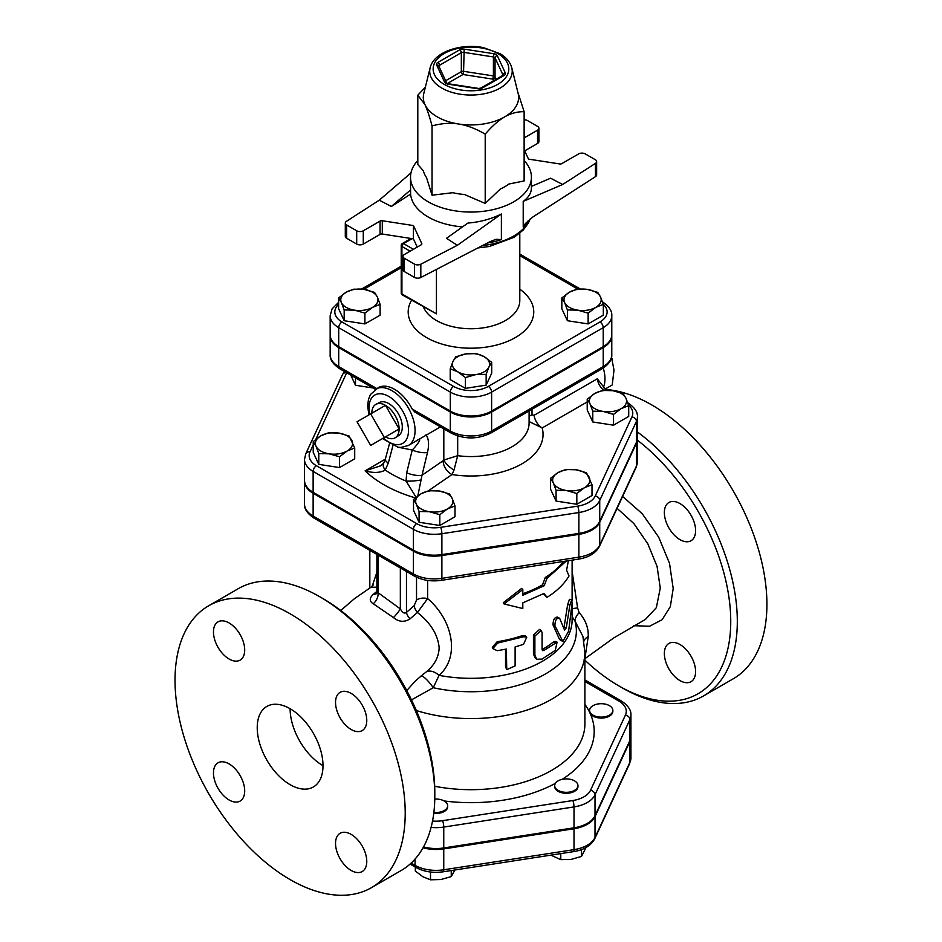 <?xml version="1.0" encoding="UTF-8"?>
<svg xmlns="http://www.w3.org/2000/svg" width="942" height="942" viewBox="0 0 942 942"><rect width="100%" height="100%" fill="white"/><g stroke="black" fill="none" stroke-linecap="round" stroke-linejoin="round"><path stroke-width="1.41" d="M584.9 658.458L588.244 636.557C588.562 627.749 585.524 619.765 579.153 612.594L577.599 607.908L572.112 571.299M572.112 561.314L573.843 559.854M637.44 440.208A158.115 91.28 60 0 1 730.356 631.894A158.115 91.28 60 0 1 618.941 685.941L618.941 685.941A158.115 91.28 60 0 1 584.9 660.165M695.596 671.587A22.09 12.752 60 0 1 691.016 681.69A22.09 12.752 60 0 1 674.001 675.779A22.09 12.752 60 0 1 664.357 653.548A22.09 12.752 60 0 1 668.926 643.433A22.09 12.752 60 0 1 685.953 649.356A22.09 12.752 60 0 1 695.596 671.587M679.971 503.581A22.09 12.752 60 0 1 694.407 523.045A22.09 12.752 60 0 1 691.016 540.743A22.09 12.752 60 0 1 679.971 539.648A22.09 12.752 60 0 1 665.547 520.184A22.09 12.752 60 0 1 668.926 502.486A22.09 12.752 60 0 1 679.971 503.581M604.246 716.886A11.622 6.712 180 0 1 589.998 712.14A11.622 6.712 180 0 1 589.61 710.409A11.622 6.712 180 0 1 601.231 703.698A11.622 6.712 180 0 1 612.853 710.409A11.622 6.712 180 0 1 604.246 716.886M612.853 710.409L612.853 711.363A11.622 6.712 180 0 1 602.75 718.016A11.622 6.712 180 0 1 589.998 713.094A11.622 6.712 180 0 1 589.61 711.363L589.61 710.409M558.111 790.362A11.622 6.712 180 0 1 554.697 785.616A11.622 6.712 180 0 1 558.111 780.871A11.622 6.712 180 0 1 570.781 779.411A11.622 6.712 180 0 1 577.952 785.616A11.622 6.712 180 0 1 570.781 791.81A11.622 6.712 180 0 1 558.111 790.362M577.952 785.616L577.952 786.558A11.622 6.712 180 0 1 566.33 793.27A11.622 6.712 180 0 1 554.697 786.558L554.697 785.616M434.768 799.099A11.622 6.712 180 0 1 439.078 799.287A11.622 6.712 180 0 1 447.685 805.763A11.622 6.712 180 0 1 433.873 812.357M447.685 805.763L447.685 806.717A11.622 6.712 180 0 1 433.756 813.299M550.858 855.148L560.773 859.646L571.146 859.398L581.52 856.431L586.03 847.517M415.316 867.064L415.316 871.032L422.911 876.767L430.506 879.793L440.88 879.545L451.253 876.59L454.88 869.996M560.773 853.605L560.773 859.646M581.52 849.59L581.52 856.431M430.506 872.009L430.506 879.793M451.253 870.549L451.253 876.59M423.052 847.753A29.697 17.144 0 0 0 443.753 848.907L443.753 869.784A4.651 0.977 81.2 0 1 443.258 871.786L573.525 851.639C583.863 850.002 590.928 845.716 594.732 838.78L629.645 763.573L630.928 757.874A29.697 17.144 180 0 1 629.915 762.302A4.651 3.662 24.9 0 1 629.645 763.573M630.928 757.874L630.928 736.985A29.697 17.144 0 0 1 629.915 741.425L595.014 816.632A29.697 17.144 0 0 1 574.008 828.748L443.753 848.907M628.714 405.625L621.119 408.651L613.525 414.386L603.151 411.43L592.777 411.183L589.998 403.835A18.605 10.739 0 0 0 603.151 411.43A18.605 10.739 0 0 0 621.119 408.651A18.605 10.739 0 0 0 625.935 398.278L628.714 405.625L628.714 416.411L613.525 425.183L592.777 421.969L587.219 409.994L587.219 399.196L594.814 393.462A18.605 10.739 0 0 0 589.998 403.835L587.219 399.196M592.012 484.718L584.417 487.744L576.822 493.49L566.448 490.523L556.074 490.276L553.295 482.928A18.605 10.739 0 0 0 566.448 490.523A18.605 10.739 0 0 0 584.417 487.744A18.605 10.739 0 0 0 589.233 477.37A18.605 10.739 0 0 0 576.068 469.775L586.442 472.743L592.012 484.718L592.012 495.516L576.822 504.276L556.074 501.073L550.517 489.086L550.517 478.3L558.111 472.554L565.706 469.528L576.068 469.775A18.605 10.739 0 0 0 558.111 472.554A18.605 10.739 0 0 0 553.295 482.928L550.517 478.3M455.01 505.913L447.415 508.939A18.605 10.739 0 0 0 452.231 498.565L455.01 505.913L455.01 516.699L439.82 525.471L419.072 522.268L413.514 510.281L413.514 499.495L421.109 493.749L428.704 490.723L439.078 490.97L449.452 493.926L452.231 498.565A18.605 10.739 0 0 0 439.078 490.97A18.605 10.739 0 0 0 421.109 493.749A18.605 10.739 0 0 0 416.293 504.123L413.514 499.495M354.71 448.003L354.71 458.801L339.532 467.573L318.785 464.359L313.227 452.384L313.227 441.586L320.81 435.852L328.405 432.825L338.779 433.073L349.152 436.028L354.71 448.003L347.115 451.03A18.605 10.739 0 0 0 351.931 440.656A18.605 10.739 0 0 0 338.779 433.073A18.605 10.739 0 0 0 320.81 435.852A18.605 10.739 0 0 0 316.006 446.225L313.227 441.586M373.056 387.974L355.487 385.266L350.789 375.128M637.44 417L637.44 437.889A29.461 17.015 180 0 1 636.427 442.293L599.724 521.385A29.461 17.015 180 0 1 578.883 533.408L441.88 554.602A29.461 17.015 180 0 1 413.42 550.199L313.133 492.301A29.461 17.015 180 0 1 304.502 480.267L304.502 459.39A29.461 17.015 0 0 0 313.133 471.412L413.42 529.322A29.461 17.015 0 0 0 441.88 533.725L578.883 512.53A29.461 17.015 0 0 0 599.724 500.496L636.427 421.404A29.461 17.015 0 0 0 637.44 417C637.84 412.16 634.649 407.45 627.843 402.846A4.651 2.685 -60 0 0 627.749 402.799M431.083 827.417A29.697 17.144 0 0 0 443.753 827.076L574.008 806.917A29.697 17.144 0 0 0 595.014 794.801L629.915 719.594A29.697 17.144 0 0 0 630.928 715.155L630.928 736.032A29.697 17.144 180 0 1 629.915 740.471L595.014 815.678A29.697 17.144 180 0 1 574.008 827.806L443.753 847.953A29.697 17.144 180 0 1 423.511 846.929M430.129 67.859L423.782 93.529A47.665 27.518 0 0 0 424.924 104.538A47.665 27.518 0 0 0 437.265 116.879A47.665 27.518 0 0 0 458.636 124.003A47.665 27.518 0 0 0 504.677 116.879A47.665 27.518 0 0 0 518.159 93.529L511.8 67.859C510.246 62.196 506.384 57.497 500.202 53.765L483.387 47.606C460.638 43.014 433.626 52.128 430.129 67.859A41.248 23.821 0 0 0 441.798 88.065A41.248 23.821 0 0 0 489.416 92.528A41.248 23.821 0 0 0 511.8 67.859M517.794 92.057L524.129 111.662C517.17 111.627 510.682 113.37 504.677 116.879C498.659 120.305 492.171 126.051 485.212 134.129C475.698 128.607 466.843 125.227 458.636 124.003C450.417 122.684 441.562 123.32 432.048 125.91C429.505 116.361 427.126 109.237 424.924 104.538L417.801 95.213L425.348 87.206M485.212 134.129L485.212 203.425L464.465 194.511A48.042 27.742 180 0 1 452.808 192.698L432.048 195.206L426.49 177.508A48.042 27.742 180 0 1 423.37 170.785L417.801 164.509L417.801 95.213M485.212 203.425L500.402 188.942A48.042 27.742 180 0 0 508.939 184.02L524.129 180.958L524.129 111.662M524.129 160.54A60.453 34.901 180 0 1 531.418 177.155A60.453 34.901 180 0 1 494.103 209.395A60.453 34.901 180 0 1 428.221 201.835A60.453 34.901 180 0 1 410.512 177.155A60.453 34.901 180 0 1 417.801 160.54M432.048 195.206L432.048 125.91M524.129 149.684L528.509 159.116L559.63 163.932A2.32 1.342 0 0 0 561.879 163.59L578.659 153.899A4.651 2.685 180 0 1 585.229 153.899L595.273 159.693A4.651 2.685 180 0 1 596.639 161.588A4.651 2.685 180 0 1 595.45 163.39L595.45 176.672L533.125 216.801L525.4 223.525L523.21 226.987L523.21 201.388C528.627 197.479 531.359 192.98 531.418 187.882L531.418 177.155M524.694 150.885L537.552 143.455A4.651 2.685 0 0 0 538.918 141.559L538.918 128.265A4.651 2.685 180 0 1 537.552 130.173L524.129 137.921M595.45 176.672A4.651 2.685 0 0 0 596.639 174.882L596.639 161.588M420.815 264.207L457.353 245.297L446.484 238.302L467.927 223.054C479.867 222.124 491.017 219.097 501.38 213.999L501.38 239.598L496.151 239.292L490.323 241.517L420.815 277.501L420.815 264.207A4.651 2.685 180 0 1 414.421 264.113L404.377 258.308A4.651 2.685 180 0 1 403.023 256.412A4.651 2.685 180 0 1 404.377 254.517L421.156 244.826A2.32 1.342 0 0 0 421.839 243.884A2.32 1.342 0 0 0 421.769 243.531L413.42 225.562L413.42 238.856L417.247 247.087M403.023 256.412L403.023 269.706A4.651 2.685 0 0 0 404.377 271.602L414.421 277.395A4.651 2.685 0 0 0 420.815 277.501M413.42 238.856L382.299 234.04L382.299 220.746A2.32 1.342 0 0 0 380.062 221.099L380.062 234.393A2.32 1.342 180 0 1 382.299 234.04M380.062 234.393L363.282 244.072L363.282 230.79A4.651 2.685 180 0 1 356.7 230.79L356.7 244.072A4.651 2.685 0 0 0 363.282 244.072M356.7 244.072L346.668 238.279L346.668 224.985A4.651 2.685 180 0 1 345.302 223.089A4.651 2.685 180 0 1 346.491 221.299L379.249 200.199L410.959 172.951M345.302 223.089L345.302 236.383A4.651 2.685 0 0 0 346.668 238.279M410.512 177.155L410.594 194.099A60.453 34.901 0 0 0 428.221 217.025A60.453 34.901 0 0 0 462.522 226.904M382.299 220.746L413.42 225.562M410.594 194.099L391.366 206.475L379.249 200.199M346.668 224.985L356.7 230.79M363.282 230.79L380.062 221.099M524.129 119.787A4.651 2.685 180 0 1 527.52 120.576L537.552 126.369A4.651 2.685 180 0 1 538.918 128.265M531.418 186.41L550.575 178.203L562.692 184.479L595.45 163.39M562.692 184.479L523.21 201.388M457.353 245.297L501.38 213.999M391.366 206.475L410.594 189.954M577.01 289.17L587.384 289.418A18.605 10.739 0 0 0 569.427 292.197L577.01 289.17M564.611 302.57L561.832 297.943L569.427 292.197A18.605 10.739 0 0 0 564.611 302.57A18.605 10.739 0 0 0 577.764 310.165L567.39 309.918L564.611 302.57M597.758 292.385L600.537 297.013A18.605 10.739 0 0 0 587.384 289.418L597.758 292.385M595.733 307.386L588.138 313.133L577.764 310.165A18.605 10.739 0 0 0 595.733 307.386A18.605 10.739 0 0 0 600.537 297.013L603.327 304.36L595.733 307.386M491.712 362.376L488.933 367.015A18.605 10.739 0 0 0 484.117 356.641L491.712 362.376L491.712 373.173L486.154 385.148L486.154 374.351L475.781 374.61A18.605 10.739 0 0 0 488.933 367.015L486.154 374.351M466.149 353.862L476.522 353.615L484.117 356.641A18.605 10.739 0 0 0 466.149 353.862A18.605 10.739 0 0 0 452.996 361.457L455.775 356.818L466.149 353.862M457.812 371.819L450.217 368.793L452.996 361.457A18.605 10.739 0 0 0 457.812 371.819A18.605 10.739 0 0 0 475.781 374.61L465.407 377.565L457.812 371.819M599.936 321.964L488.333 386.408A4.651 2.685 60 0 1 491.618 392.096L603.221 327.663A4.651 2.685 60 0 0 599.936 321.964A24.551 14.177 180 0 0 603.327 304.372L603.327 315.158L588.138 323.918L588.138 313.133M588.138 323.918L567.39 320.716L567.39 309.918M567.39 320.716L561.832 308.74L561.832 297.943M486.154 385.148L465.407 388.363L450.217 379.591L450.217 368.793M465.407 388.363L465.407 377.565M364.919 313.133L354.545 310.165A18.605 10.739 0 0 0 372.514 307.386L364.919 313.133L364.919 323.918L344.171 320.716L344.171 309.918L341.393 302.57A18.605 10.739 0 0 0 354.545 310.165L344.171 309.918M377.33 297.013L380.109 304.36L372.514 307.386A18.605 10.739 0 0 0 377.33 297.013A18.605 10.739 0 0 0 364.177 289.418L374.551 292.385L377.33 297.013M346.209 292.197L353.803 289.17L364.177 289.418A18.605 10.739 0 0 0 346.209 292.197A18.605 10.739 0 0 0 341.393 302.57L338.614 297.943L346.209 292.197M344.171 320.716L338.614 308.74L338.614 297.943M364.919 323.918L380.109 315.158L380.109 304.36M603.221 346.644L603.221 327.663A29.202 16.862 0 0 0 611.782 315.747L611.782 334.728A29.202 16.862 180 0 1 603.221 346.644L491.618 411.089A29.202 16.862 180 0 1 450.323 411.089L338.708 346.644A29.202 16.862 180 0 1 330.159 334.728L330.159 315.747A29.202 16.862 0 0 0 338.708 327.663A4.651 2.685 -60 0 1 342.005 321.964A24.551 14.177 180 0 1 338.614 304.372M410.135 251.196L401.916 246.451A2.32 1.342 -60 0 1 403.565 243.601A2.32 1.342 -120 0 0 402.399 243.483A2.32 2.32 0 0 0 401.233 245.497A2.32 1.342 -0 0 0 401.916 246.451L401.916 293.916L436.44 313.839L402.399 294.976A2.32 1.342 -60 0 1 401.916 293.916A2.32 1.342 180 0 1 401.233 292.962A2.32 2.32 0 0 0 402.399 294.976M441.398 580.343A4.651 0.977 -98.8 0 0 441.88 578.341L578.883 557.146L578.883 534.361A29.461 17.015 0 0 0 599.724 522.327L636.427 443.235L636.427 466.019A4.651 3.662 24.9 0 1 636.156 467.279L637.44 461.615A29.461 17.015 180 0 1 636.427 466.019L599.724 545.112A29.461 17.015 180 0 1 578.883 557.146A4.651 0.977 -98.8 0 1 578.388 559.148L441.398 580.343C431.271 581.744 422.275 580.319 414.386 576.068A4.651 2.685 -60 0 1 413.42 573.937L413.42 551.152L313.133 493.255A29.461 17.015 0 0 1 304.502 481.221L304.502 504.005A29.461 17.015 180 0 0 313.133 516.028L313.133 493.255M413.42 551.152A29.461 17.015 0 0 0 441.88 555.556L578.883 534.361M636.427 443.235A29.461 17.015 0 0 0 637.44 438.831A29.461 17.015 0 0 0 637.428 438.36M603.221 347.598L603.221 366.579A4.651 2.685 60 0 1 602.256 368.711C608.991 364.177 612.159 359.503 611.782 354.663A29.202 16.862 180 0 1 603.221 366.579L491.618 431.024A29.202 16.862 180 0 1 450.323 431.024L450.323 412.031A29.202 16.862 0 0 0 491.618 412.031L603.221 347.598A29.202 16.862 0 0 0 611.782 335.682A29.202 16.862 0 0 0 611.77 335.199M330.171 335.199A29.202 16.862 0 0 0 330.159 335.682A29.202 16.862 0 0 0 338.708 347.598L450.323 412.031M602.409 390.435L612.783 390.683A18.605 10.739 0 0 0 594.814 393.462L602.409 390.435M612.783 390.683L623.157 393.638L625.935 398.278A18.605 10.739 0 0 0 612.783 390.683M429.446 511.718L419.072 511.471L416.293 504.123A18.605 10.739 0 0 0 429.446 511.718A18.605 10.739 0 0 0 447.415 508.939L439.82 514.673L429.446 511.718M339.532 456.776L329.158 453.82A18.605 10.739 0 0 0 347.115 451.03L339.532 456.776L339.532 467.573M329.158 453.82L318.785 453.561L316.006 446.225A18.605 10.739 0 0 0 329.158 453.82M613.525 425.183L613.525 414.386M592.777 421.969L592.777 411.183M576.822 504.276L576.822 493.49M556.074 501.073L556.074 490.276M419.072 522.268L419.072 511.471M439.82 525.471L439.82 514.673M318.785 464.359L318.785 453.561M355.487 385.266L355.487 377.836M603.398 387.409A31.392 18.122 -120 0 0 603.28 368.098L603.304 368.181M603.575 386.997L603.775 387.857M604.999 389.14L612.241 384.96L613.996 370.1L611.535 357.171M610.863 359.455L612.241 358.667M370.677 413.891L384.324 437.524L370.677 445.413L357.03 421.769L385.478 405.354L399.125 428.987L384.324 437.524M399.125 428.987L385.478 436.864A19.299 11.139 60 0 0 395.357 437.677A19.299 11.139 60 0 0 399.125 428.987A19.299 11.139 60 0 0 385.478 405.354A19.299 11.139 60 0 0 376.07 404.259A19.299 11.139 60 0 0 371.831 413.232M376.07 404.259L379.438 402.505A19.134 11.045 60 0 1 398.336 413.679A19.134 11.045 60 0 1 398.56 435.64L395.357 437.677M603.763 390.329A11.622 6.712 -120 0 1 597.275 378.814L606.259 390.235M529.098 421.545L542.18 427.939A11.622 6.712 60 0 1 534.067 415.304L532.018 414.833L532.006 409.275M412.149 408.981L450.323 431.024A4.651 2.685 120 0 0 451.289 433.143L414.821 412.101L412.149 408.981A32.546 18.793 60 0 0 378.237 387.692L370.43 394.521L368.475 399.326L367.674 405.802L368.852 414.951M529.098 416.47A11.622 3.956 177.7 0 1 532.018 414.833M529.098 410.947L529.098 423.005A58.133 33.559 180 0 1 457.682 455.681L443.812 460.049A11.622 3.945 -141.3 0 0 454.02 470.058L457.682 455.681L457.682 435.934M440.432 426.879L415.869 441.15M443.812 428.834L443.812 460.049L443.093 460.744A11.622 7.277 -124.5 0 0 451.995 474.544L454.02 470.058M417.824 495.916L422.016 475.239A11.622 3.815 -166.5 0 1 406.697 472.778L406.073 481.079L416.093 497.258M420.756 479.984A11.622 1.837 176.7 0 1 406.073 481.079A112.31 64.845 180 0 1 385.266 470.058L388.316 463.052L392.908 445.707M443.093 460.744L422.016 475.239L427.491 452.419A11.622 3.815 -166.5 0 1 412.231 449.993L406.697 472.778M417.624 440.067C423.405 436.864 415.705 446.72 412.231 449.993L397.453 447.097M383.724 463.087A11.622 6.194 31.6 0 0 383.688 463.146L380.521 465.866L365.119 470.835C373.338 473.19 380.062 472.931 385.266 470.058A11.622 6.194 31.6 0 1 383.688 463.146L385.337 459.154A11.622 4.003 15 0 0 388.316 463.052M411.477 699.894L433.238 687.707L439.066 675.343C460.544 656.598 452.549 619.612 427.633 598.617L427.633 580.413M579.153 612.594A13.953 5.711 -40.1 0 0 575.032 621.214L582.933 636.427L584.9 652.806A113.935 65.775 -0 0 1 416.329 710.527M559.619 618.258C556.628 617.658 555.062 620.142 554.909 625.712L562.845 641.478L568.615 631.199L572.053 603.551L571.735 599.654L569.875 604.999L566.295 627.831L564.552 630.08L559.619 618.258L557.005 616.916M562.845 641.478L559.607 639.559L553.025 624.923C553.178 619.365 554.708 616.904 557.629 617.575M563.893 628.349L567.649 604.599L569.451 599.347L571.735 599.654M497.246 650.698L492.796 648.567L497.765 643.021L523.517 636.792L526.755 637.157L523.517 644.363L515.109 646.93L515.109 665.935L506.761 669.597L506.325 649.062L497.246 650.698M492.796 648.567L492.313 647.284L497.152 641.726L497.765 643.021M506.761 669.597L505.536 666.783L505.536 649.226M497.152 641.726A101.147 58.392 -0 0 0 522.327 635.626L525.471 636.003L526.755 637.157M542.086 632.518L541.144 630.422L534.879 636.097L534.879 655.079L536.728 659.235L542.086 659.094L555.321 650.298L557.087 642.15L543.793 650.545L542.086 649.603L542.086 632.518M542.568 650.651L542.156 649.591A101.147 58.392 0 0 0 553.425 641.926L555.132 641.396L557.087 642.15M536.728 659.235L535.303 658.246L533.443 654.031L533.443 635.049L539.542 629.421L541.144 630.422M566.354 561.008L546.984 578.388L544.135 585.794L522.798 595.262L522.798 589.562L504.064 603.952L522.798 608.544L522.798 602.856L544.135 593.389L546.984 597.369C556.922 591.129 564.258 583.993 569.003 575.962L566.589 570.181L568.367 560.702M543.428 593.79L546.984 597.369M522.798 589.562L521.633 588.409L503.322 602.68L504.064 603.952M522.798 593.707A101.147 58.392 0 0 0 542.486 584.852L544.135 585.794M542.486 584.852L545.277 577.481L546.984 578.388M545.277 577.481A101.147 58.392 0 0 0 563.493 561.456M369.829 577.552L369.829 575.503M416.529 577.187L416.529 600.019L414.186 605.612L406.461 612.406C404.507 613.937 402.458 612.771 400.338 608.909L376.882 591.812L376.812 593.413A9.302 5.146 50 0 1 376.765 593.46M376.882 572.277L372.137 586.371M572.112 608.768A13.953 0.848 174.5 0 1 577.599 607.908M416.529 600.019A9.302 5.369 180 0 1 427.633 598.617L417.424 612.512C430.612 622.874 437.853 634.602 439.149 647.672C438.842 657.057 434.509 665.158 426.161 671.987A13.953 8.525 -131 0 1 439.066 675.343A101.147 58.392 -0 0 0 572.112 619.93L572.112 602.739M414.186 605.612A9.302 5.193 -129.6 0 0 417.424 612.512L409.994 618.882A9.302 4.698 -133 0 1 406.461 612.406L406.461 571.488M400.338 567.955L400.338 608.909A9.302 1.531 -50 0 1 393.45 617.575C398.902 622.026 404.412 622.462 409.994 618.882M378.154 555.144L378.154 593.26A9.302 5.793 -61.5 0 1 373.232 603.751L393.45 617.575M376.482 593.66A9.302 5.146 50 0 1 373.621 594.049C369.288 597.946 369.158 601.173 373.232 603.751M376.882 591.411L373.621 594.049M373.244 584.982L370.96 587.266L376.882 587.184M426.161 671.987L422.605 674.755M434.804 796.049L434.804 792.257A158.115 91.28 -120 0 0 323 598.617L319.715 596.722A162.754 93.965 60 0 1 434.804 796.049A162.754 93.965 60 0 1 401.092 870.561L371.489 887.647A162.754 93.965 60 0 1 290.112 879.592A162.754 93.965 60 0 1 183.784 736.161A162.754 93.965 60 0 1 208.735 605.741A162.754 93.965 60 0 1 371.501 699.706A162.754 93.965 60 0 1 371.489 887.647M622.226 687.848L618.941 685.941L622.226 687.848A162.754 93.965 -120 0 0 703.603 695.903A162.754 93.965 -120 0 0 731.239 575.279A162.754 93.965 -120 0 0 637.44 432.001M605.341 389.458A162.754 93.965 60 0 1 746.771 517.582A162.754 93.965 60 0 1 733.206 678.817L703.603 695.903M208.735 605.741L238.326 588.656A162.754 93.965 60 0 1 319.715 596.722M244.696 649.992A22.09 12.752 60 0 1 240.128 660.106A22.09 12.752 60 0 1 218.038 647.354A22.09 12.752 60 0 1 218.038 621.85A22.09 12.752 60 0 1 235.053 627.772A22.09 12.752 60 0 1 244.696 649.992M229.083 763.903A22.09 12.752 60 0 1 243.507 783.367A22.09 12.752 60 0 1 240.128 801.065A22.09 12.752 60 0 1 218.038 788.313A22.09 12.752 60 0 1 218.038 762.808A22.09 12.752 60 0 1 229.083 763.903M335.529 843.396A22.09 12.752 60 0 1 340.109 833.281A22.09 12.752 60 0 1 362.199 846.034A22.09 12.752 60 0 1 362.199 871.538A22.09 12.752 60 0 1 345.172 865.627A22.09 12.752 60 0 1 335.529 843.396M351.154 729.497A22.09 12.752 60 0 1 336.718 710.021A22.09 12.752 60 0 1 340.109 692.323A22.09 12.752 60 0 1 362.199 705.075A22.09 12.752 60 0 1 362.199 730.58A22.09 12.752 60 0 1 351.154 729.497M290.112 708.725A46.499 26.847 -120 0 0 323 765.681M290.112 784.662A46.499 26.847 60 0 1 259.733 743.685A46.499 26.847 60 0 1 266.869 706.418A46.499 26.847 60 0 1 313.368 733.276A46.499 26.847 60 0 1 313.368 786.97A46.499 26.847 60 0 1 290.112 784.662M572.112 616.657L575.032 621.214A105.41 60.853 -0 0 1 537.435 678.122A105.41 60.853 -0 0 1 433.238 687.707A13.953 3.062 -126.8 0 0 421.015 676.003M633.848 625.7L649.58 626.253L662.167 619.671L670.315 606.66L673.2 588.538L669.503 563.292L658.682 537.164L642.291 513.779L622.615 496.458M617.104 508.339L633.907 523.622L647.849 543.875L657.057 566.354L660.271 588.055L656.362 607.649L645.447 619.4L613.725 637.946L584.087 659.294M584.9 681.478L618.941 701.131A25.045 14.46 180 0 1 625.417 715.096L590.516 790.303A25.045 14.46 180 0 1 572.807 800.535L442.552 820.682A25.045 14.46 180 0 1 432.519 821.024M562.197 779.34A123.237 71.145 0 0 0 589.998 713.094A123.237 71.145 0 0 0 584.9 704.392M444.165 800.959A123.237 71.145 0 0 0 555.391 783.344M629.915 741.425L629.915 762.302L595.014 837.509A4.651 3.662 24.9 0 1 594.732 838.78M595.014 816.632L595.014 837.509A29.697 17.144 180 0 1 574.008 849.637A4.651 0.977 81.2 0 1 573.525 851.639M574.008 828.748L574.008 849.637L443.753 869.784A29.697 17.144 180 0 1 415.069 865.345A4.651 2.685 120 0 0 416.034 867.476C423.982 871.774 433.061 873.21 443.258 871.786M415.069 859.069L415.069 865.345L411.159 863.096M315.817 439.349L346.703 372.785A24.81 14.33 180 0 1 346.715 372.773A4.651 3.662 -155.1 0 0 342.488 374.622L305.785 453.726L304.502 459.39M628.585 405.237A24.81 14.33 180 0 1 631.941 416.917L595.226 496.01A24.81 14.33 180 0 1 577.682 506.137L440.679 527.332A24.81 14.33 180 0 1 416.717 523.622L316.418 465.725A24.81 14.33 180 0 1 310 451.889L313.227 444.942M428.363 490.806L451.995 474.544A72.075 41.613 0 0 0 542.18 427.939L587.219 401.94M389.411 443.929L385.337 459.154L365.119 470.835A123.237 71.145 0 0 0 415.34 497.882M504.076 75.454A4.651 2.685 0 0 0 505.289 72.864L497.294 55.637A4.651 2.685 0 0 0 494.008 53.741L464.182 49.125A4.651 2.685 0 0 0 459.684 49.82L437.853 62.431A4.651 2.685 0 0 0 436.652 65.022L444.648 82.237A2.32 1.837 -24.9 0 1 446.732 83.12L447.933 84.144L477.759 88.748L481.091 87.947A2.32 1.342 60 0 1 482.245 88.053L504.076 75.454A2.32 1.342 -120 0 0 502.922 75.336L481.091 87.947M444.648 82.237A4.651 2.685 0 0 0 447.933 84.144M438.831 66.093A2.32 1.342 180 0 1 439.502 65.281L461.333 52.67A2.32 1.342 180 0 1 463.582 52.328L493.408 56.944L494.008 53.741M437.853 62.431A2.32 1.342 60 0 1 439.502 65.281L439.502 67.53M446.743 83.131L438.76 65.94A2.32 1.837 155.1 0 0 436.652 65.022M477.759 88.748A4.651 2.685 0 0 0 482.245 88.053M464.182 49.125L463.582 71.309A2.32 1.342 0 0 0 461.333 71.663A2.32 1.342 -120 0 0 462.981 74.5L463.582 71.309L493.408 75.925L492.796 79.116A2.32 1.837 155.1 0 0 495.045 76.867A2.32 1.342 0 0 0 493.408 75.925L493.408 56.944A2.32 1.342 180 0 1 495.045 57.886L503.04 75.101A2.32 1.342 180 0 1 503.087 75.23M445.625 80.729L461.333 71.663L461.333 52.67A2.32 1.342 -120 0 0 459.684 49.82M503.04 75.266L503.04 75.101A2.32 1.837 -24.9 0 1 505.289 72.864M497.294 55.637A2.32 1.837 155.1 0 0 495.045 57.886L495.045 76.867L496.151 79.246M447.391 83.508L462.981 74.5L492.796 79.116L493.561 80.741M444.224 84.38A37.833 21.843 180 0 1 461.18 47.842A37.833 21.843 180 0 1 507.514 74.595A37.833 21.843 180 0 1 444.224 84.38M523.21 226.987A60.453 34.901 0 0 0 528.191 220.699M487.45 243.012A60.453 34.901 0 0 0 501.38 239.598M529.851 219.239A60.453 34.901 180 0 1 482.457 245.591M421.769 243.531L421.769 244.225M537.552 130.173L537.552 143.455M404.377 271.602L404.377 258.308M414.421 264.113L414.421 277.395M519.796 255.659L577.752 289.112M363.765 289.359L401.233 267.728M488.333 386.408A24.551 14.177 180 0 1 453.608 386.408A4.651 2.685 120 0 0 450.323 392.096A29.202 16.862 0 0 0 491.618 392.096L491.618 411.089M338.708 346.644L338.708 327.663L450.323 392.096L450.323 411.089M453.608 386.408L342.005 321.964M411.548 300.251A62.784 36.243 0 0 0 426.573 337.577A62.784 36.243 0 0 0 512.954 338.896A62.784 36.243 0 0 0 519.796 289.17M413.42 249.3L403.565 243.601L412.125 238.656M436.44 313.839L436.44 269.412M519.796 233.263L519.796 300.557A48.831 28.189 180 0 1 489.652 326.603A48.831 28.189 180 0 1 436.44 320.492A48.831 28.189 180 0 1 423.5 307.163M631.941 416.917A4.651 3.662 24.9 0 1 636.427 421.404L636.427 442.293M595.226 496.01A4.651 3.662 24.9 0 1 599.724 500.496L599.724 521.385M577.682 506.137A4.651 0.977 81.2 0 1 578.883 512.53L578.883 533.408M440.679 527.332A4.651 0.977 81.2 0 1 441.88 533.725L441.88 554.602M416.717 523.622A4.651 2.685 120 0 0 413.42 529.322L413.42 550.199M316.418 465.725A4.651 2.685 120 0 0 313.133 471.412L313.133 492.301M310 451.889A4.651 3.662 -155.1 0 0 305.785 453.726M597.275 378.814L534.067 415.304M339.673 368.711A4.651 2.685 -60 0 1 338.708 366.579A29.202 16.862 180 0 1 330.159 354.663C329.782 359.503 332.95 364.177 339.673 368.711L375.411 389.34M376.765 388.551L338.708 366.579L338.708 347.598M491.618 412.031L491.618 431.024A4.651 2.685 60 0 1 490.652 433.143L602.256 368.711M415.846 441.162L408.322 445.507A32.546 18.793 -120 0 0 415.069 430.6A32.546 18.793 -120 0 0 400.856 397.842A32.546 18.793 -120 0 0 375.776 389.117M369.77 414.421A27.907 16.108 60 0 1 386.067 395.087A27.907 16.108 60 0 1 408.487 430.6A27.907 16.108 60 0 1 383.418 438.054M427.491 452.419C429.281 444.659 428.798 438.772 426.031 434.768M584.9 652.806L584.9 723.915A113.935 65.775 180 0 1 434.686 786.264M559.607 639.559L561.644 640.207M553.025 624.923L554.909 625.712M567.649 604.599L569.875 604.999M564.164 627.301L566.295 627.831M505.536 666.783L506.325 668.043M522.327 635.626L523.517 636.792M533.443 635.049L534.879 636.097M533.443 654.031L534.879 655.079M553.425 641.926L555.321 642.703M542.156 649.591L543.793 650.545M443.753 847.953L443.753 827.076A4.651 0.977 -98.8 0 0 442.552 820.682M574.008 827.806L574.008 806.917A4.651 0.977 -98.8 0 0 572.807 800.535M595.014 815.678L595.014 794.801A4.651 3.662 -155.1 0 0 590.516 790.303M629.915 740.471L629.915 719.594A4.651 3.662 -155.1 0 0 625.417 715.096M584.9 679.912L621.261 700.907A4.651 2.685 120 0 0 618.941 701.131M414.386 576.068L314.098 518.159A4.651 2.685 -60 0 1 313.133 516.028L413.42 573.937A29.461 17.015 180 0 0 441.88 578.341L441.88 555.556M599.724 522.327L599.724 545.112A4.651 3.662 24.9 0 1 599.442 546.372L636.156 467.279M588.244 636.557A13.953 8.195 0.1 0 0 583.91 641.149M410.1 864.049L416.034 867.476M478.112 88.36L448.286 83.744M495.574 239.445L496.163 239.292M530.146 219.003L528.438 222.936L523.316 229.978L514.214 237.266L489.393 246.474L477.888 247.958M519.796 254.081L580.248 288.982M611.782 315.747C612.182 310.942 609.015 306.268 602.256 301.687M361.481 289.1L401.233 266.15M338.614 302.335L332.102 308.835L330.159 315.747M411.053 238.491L402.399 243.483M401.233 245.497L401.233 292.962M344.454 371.466L342.488 374.622M451.289 433.143C464.406 439.49 477.535 439.49 490.652 433.143M611.782 335.682L611.782 354.663M382.499 438.583L397.971 447.191L400.962 447.426L408.322 445.507M330.159 335.682L330.159 354.663M621.261 700.907C628.114 705.534 631.34 710.28 630.928 715.155M314.098 518.159C307.292 513.567 304.101 508.845 304.502 504.005M578.388 559.148C588.656 557.534 595.674 553.272 599.442 546.372M637.44 438.831L637.44 461.615M376.882 554.402L376.882 591.812M369.829 587.949L369.829 550.34M572.112 600.69L572.112 560.113M370.96 587.255L354.439 598.688L340.733 610.487M422.64 674.731L415.457 680.925L406.756 690.568"/></g></svg>

